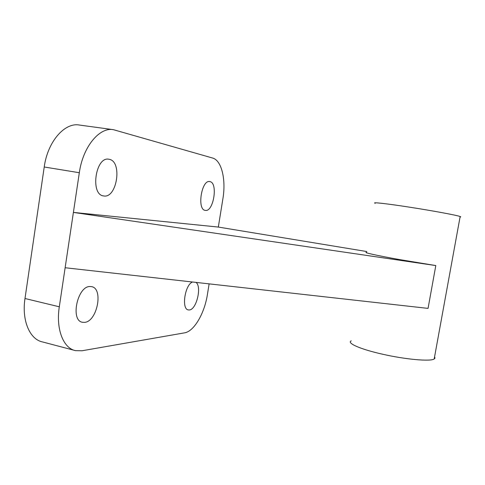 <?xml version="1.0" encoding="UTF-8"?>
<svg xmlns="http://www.w3.org/2000/svg" width="485" height="485" viewBox="0 0 485 485"><rect width="100%" height="100%" fill="white"/><g stroke="black" fill="none" stroke-linecap="round" stroke-linejoin="round"><path stroke-width="0.73" d="M196.001 282.397C202.051 286.508 196.48 309.733 189.35 309.963L188.368 309.927C181.208 309.333 184.888 284.58 192.545 282.015M84.566 322.373L82.499 322.282C70.101 320.724 77.4 286.023 90.004 286.526L91.519 286.641C103.711 288.308 97.23 321.634 84.566 322.373M205.331 210.387L205.252 210.369C196.795 209.781 201.53 179.45 209.775 181.584L209.95 181.62C218.244 182.857 213.509 212.181 205.331 210.387M103.742 195.946L103.566 195.922C89.974 194.721 95.563 156.067 108.925 159.25L109.295 159.316C122.614 161.547 116.94 198.601 103.742 195.946M434.566 356.899L435.003 358.075L434.178 359.015C430.365 361.677 405.084 359.409 382.265 354.141C360.203 349.2 346.539 343.053 351.182 340.864M375.238 203.294C371.158 201.936 385.805 203.5 408.418 206.998C431.838 210.587 457.022 215.249 460.15 216.528C460.974 216.831 460.944 216.989 460.065 217.013M366.66 252.358C362.374 252.273 376.669 255.486 399.088 259.505L435.809 265.568L73.399 212.412L218.323 227.065L366.799 251.545M435.809 265.568L428.055 308.393L65.135 267.738L79.322 172.727C82.893 146.761 99.522 126.894 113.429 129.689L212.612 158.037C221.687 160.383 226.155 179.747 222.894 198.789L218.323 227.065M209.126 283.87L207.404 294.534C204.537 313.292 194.103 331.413 184.573 332.843L82.032 350.764L75.521 350.643C63.42 348.375 55.763 329.242 59.309 306.793L65.135 267.738M113.072 129.641L79.407 125.045C64.778 122.171 47.627 141.529 44.226 166.992L24.996 298.511C21.57 320.53 29.821 339.488 42.528 341.937L74.49 350.376M24.996 298.511L59.309 306.793M44.226 166.992L79.322 172.727M82.171 322.198L82.499 322.282M434.178 359.015L460.15 216.528"/></g></svg>
